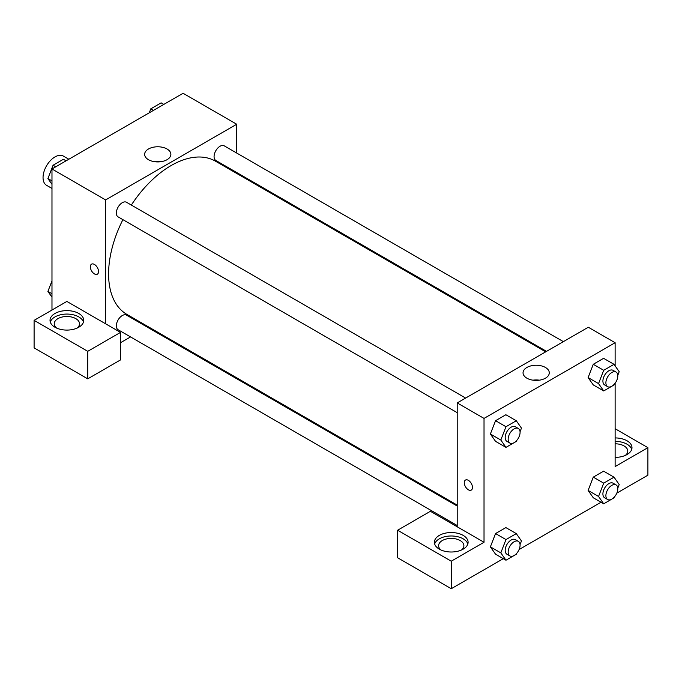 <?xml version="1.0" encoding="UTF-8"?>
<svg xmlns="http://www.w3.org/2000/svg" width="682" height="682" viewBox="0 0 682 682"><rect width="100%" height="100%" fill="white"/><g stroke="black" fill="none" stroke-linecap="round" stroke-linejoin="round"><path stroke-width="1.02" d="M68.831 159.238L63.383 156.093A16.854 9.736 120 0 0 50.4 160.611A16.854 9.736 120 0 0 43.043 177.576A16.854 9.736 120 0 0 46.529 185.291L51.977 188.437M51.977 310.037L51.977 168.974L183.083 93.281L236.714 124.243L236.714 153.049M236.714 172.512L236.714 173.45M167.03 148.991A13.12 7.579 180 0 1 170.875 154.354A13.12 7.579 180 0 1 157.755 161.924A13.12 7.579 180 0 1 144.635 154.354A13.12 7.579 180 0 1 152.734 147.355A13.12 7.579 180 0 1 167.03 148.991M105.608 323.797L66.879 301.435L34.1 320.361L87.731 351.324L120.509 332.398L105.608 323.797L105.608 199.937L51.977 168.974M105.608 199.937L236.714 124.243M160.935 161.702A13.12 7.579 0 0 0 154.575 161.702M91.541 264.164A5.797 3.342 -120 0 0 90.655 268.802A5.797 3.342 -120 0 0 94.44 273.908A5.797 3.342 60 0 1 90.655 268.802A5.797 3.342 60 0 1 91.541 264.164A5.797 3.342 60 0 1 97.338 267.506A5.797 3.342 60 0 1 97.338 274.198A5.797 3.342 60 0 1 94.44 273.908A5.797 3.342 -120 0 0 97.338 274.198M54.961 313.473A16.854 9.727 180 0 1 73.324 311.367A16.854 9.727 180 0 1 83.733 320.361A16.854 9.727 180 0 1 66.879 330.088A16.854 9.727 180 0 1 50.025 320.361A16.854 9.727 180 0 1 54.961 313.473M83.468 322.075A16.854 9.727 0 0 0 71.917 314.513A16.854 9.727 0 0 0 54.961 316.917A16.854 9.727 0 0 0 50.289 322.075M56.666 328.102A12.643 7.297 180 0 1 54.236 323.797A12.643 7.297 180 0 1 62.036 317.053A12.643 7.297 180 0 1 75.813 318.639A12.643 7.297 180 0 1 79.521 323.797A12.643 7.297 180 0 1 77.092 328.102M34.1 320.361L34.1 347.88L87.731 378.851L120.509 359.925L120.509 332.398M87.731 351.324L87.731 378.851M148.224 326.721L147.414 327.19M130.552 336.925L120.509 342.722M457.204 506.044L126.511 315.127A8.431 4.868 120 0 0 120.015 317.377A8.431 4.868 120 0 0 116.341 325.86A8.431 4.868 120 0 0 118.08 329.721L457.204 525.515M563.366 341.639L224.242 145.846A8.431 4.868 120 0 0 217.746 148.105A8.431 4.868 120 0 0 214.071 156.587A8.431 4.868 120 0 0 215.81 160.449L546.512 351.366M465.636 398.066L126.511 202.273A8.431 4.868 120 0 0 120.015 204.532A8.431 4.868 120 0 0 116.341 213.014A8.431 4.868 120 0 0 118.08 216.867L457.204 412.661M122.905 219.655A88.49 51.09 120 0 0 108.591 273.908A88.49 51.09 120 0 0 126.92 314.419L457.204 505.106M545.694 351.835L215.41 161.148A88.49 51.09 120 0 0 131.336 205.06M457.204 526.785L430.385 511.304L397.615 530.229L451.245 561.192L484.024 542.275L457.204 526.785L457.204 402.926L588.31 327.241L615.121 342.722L615.121 365.902M397.615 530.229L397.615 557.757L451.245 588.719L503.29 558.669M519.096 549.547L601.021 502.242M616.826 493.12L647.9 475.183L647.9 447.656L615.121 466.582L615.121 383.216M615.121 443.803A12.643 7.297 180 0 1 624.064 445.934A12.643 7.297 180 0 1 627.764 451.1A12.643 7.297 180 0 1 625.334 455.397M631.711 449.378A16.854 9.727 0 0 0 615.121 441.365M615.121 437.929A16.854 9.727 180 0 1 631.975 447.656A16.854 9.727 180 0 1 615.121 457.392M441.032 550.016A12.643 7.297 180 0 1 438.603 545.711A12.643 7.297 180 0 1 451.245 538.413A12.643 7.297 180 0 1 463.888 545.711A12.643 7.297 180 0 1 461.458 550.016M467.835 543.989A16.854 9.727 0 0 0 456.292 536.427A16.854 9.727 0 0 0 439.327 538.831A16.854 9.727 0 0 0 434.656 543.989M439.327 535.387A16.854 9.727 180 0 1 457.699 533.281A16.854 9.727 180 0 1 468.099 542.275A16.854 9.727 180 0 1 451.245 552.002A16.854 9.727 180 0 1 434.391 542.275A16.854 9.727 180 0 1 439.327 535.387M451.245 561.192L451.245 588.719M615.121 428.731L647.9 447.656M603.706 483.146L593.28 477.127L603.596 471.168L593.28 477.127L588.114 490.426L593.28 497.775L588.114 490.426L598.549 496.453L603.706 483.146L614.03 477.187L619.188 484.535L617.781 488.159M614.346 384.162L614.03 384.98L603.706 390.939L593.28 384.921L588.106 377.589L593.28 364.282L603.596 358.323L593.28 364.282L603.706 370.3L614.03 364.341L619.188 371.681L617.781 375.313M516.615 440.589L516.3 441.407L505.976 447.366L495.55 441.348L490.375 434.016M505.976 447.366L500.818 440.026L505.976 426.727L495.55 420.7L505.865 414.741L495.55 420.7L490.384 434.008L495.55 441.348M516.615 553.443L516.3 554.261L505.976 560.22L500.818 552.872L505.976 539.573L495.55 533.554L505.865 527.595L495.55 533.554L490.384 546.853L495.55 554.193L490.375 546.87M484.024 542.275L484.024 418.407L615.121 342.722M545.438 367.47A13.12 7.579 180 0 1 549.283 372.824A13.12 7.579 180 0 1 536.163 380.403A13.12 7.579 180 0 1 523.043 372.824A13.12 7.579 180 0 1 531.142 365.825A13.12 7.579 180 0 1 545.438 367.47M484.024 418.407L457.204 402.926M539.343 380.172A13.12 7.579 0 0 0 532.983 380.172M465.482 480.051A5.797 3.342 -120 0 0 464.595 484.697A5.797 3.342 -120 0 0 468.381 489.804A5.797 3.342 60 0 1 464.595 484.697A5.797 3.342 60 0 1 465.482 480.051A5.797 3.342 60 0 1 471.271 483.402A5.797 3.342 60 0 1 471.271 490.085A5.797 3.342 60 0 1 468.381 489.804A5.797 3.342 -120 0 0 471.279 490.085M505.976 426.727L516.3 420.76L521.457 428.108L520.051 431.732M518.329 428.484L515.353 426.77A8.431 4.868 120 0 0 508.857 429.021A8.431 4.868 120 0 0 505.174 437.503A8.431 4.868 120 0 0 506.922 441.365L509.906 443.087A8.431 4.868 120 0 0 518.329 438.219A8.431 4.868 120 0 0 518.329 428.484A8.431 4.868 120 0 0 511.832 430.743A8.431 4.868 120 0 0 508.158 439.225A8.431 4.868 120 0 0 509.906 443.087M500.818 440.026L490.384 434.008M516.3 420.76L505.865 414.741M603.706 390.939L598.549 383.599L603.706 370.3M616.059 372.065L613.084 370.343A8.431 4.868 120 0 0 606.588 372.602A8.431 4.868 120 0 0 602.905 381.085A8.431 4.868 120 0 0 604.653 384.938L607.636 386.66A8.431 4.868 120 0 0 616.059 381.792A8.431 4.868 120 0 0 616.059 372.065A8.431 4.868 120 0 0 609.563 374.324A8.431 4.868 120 0 0 605.889 382.798A8.431 4.868 120 0 0 607.636 386.66M593.28 384.921L588.114 377.581L598.549 383.599M614.03 364.341L603.596 358.323M505.976 539.573L516.3 533.614L521.457 540.954L520.051 544.586M518.329 541.337L515.353 539.615A8.431 4.868 120 0 0 508.857 541.875A8.431 4.868 120 0 0 505.174 550.357A8.431 4.868 120 0 0 506.922 554.219L509.906 555.932A8.431 4.868 120 0 0 518.329 551.073A8.431 4.868 120 0 0 518.329 541.337A8.431 4.868 120 0 0 511.832 543.597A8.431 4.868 120 0 0 508.158 552.079A8.431 4.868 120 0 0 509.906 555.932M505.976 560.22L495.55 554.193M500.818 552.872L490.384 546.853M516.3 533.614L505.865 527.595M614.346 497.016L614.03 497.834L603.706 503.793L598.549 496.453M616.059 484.911L613.084 483.197A8.431 4.868 120 0 0 606.588 485.448A8.431 4.868 120 0 0 602.905 493.93A8.431 4.868 120 0 0 604.653 497.792L607.636 499.514A8.431 4.868 120 0 0 616.059 494.646A8.431 4.868 120 0 0 616.059 484.911A8.431 4.868 120 0 0 609.563 487.17A8.431 4.868 120 0 0 605.889 495.652A8.431 4.868 120 0 0 607.636 499.514M603.706 503.793L593.28 497.775M614.03 477.187L603.596 471.168M51.977 184.328L47.911 178.548L53.077 165.24L63.392 159.281L66.077 160.833M51.977 180.892L47.911 178.548M55.754 166.792L53.077 165.24M149.256 112.811L150.807 108.822L161.131 102.863L163.808 104.406M153.484 110.365L150.807 108.822M51.977 297.182L47.911 291.393L51.977 280.916M51.977 293.746L47.911 291.393"/></g></svg>
